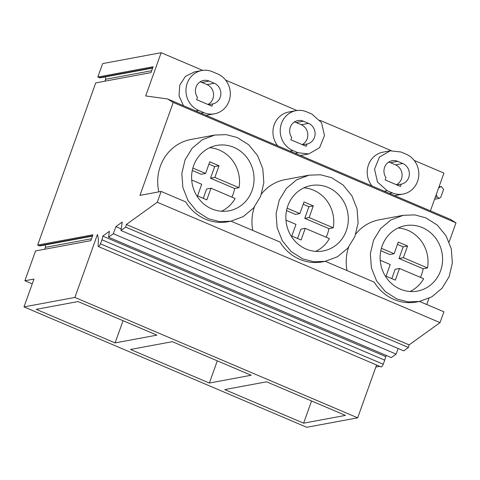 <?xml version="1.0" encoding="UTF-8"?>
<svg xmlns="http://www.w3.org/2000/svg" width="480" height="480" viewBox="0 0 480 480"><rect width="100%" height="100%" fill="white"/><g stroke="black" fill="none" stroke-linecap="round" stroke-linejoin="round"><path stroke-width="0.72" d="M207.858 104.442A10.824 10.14 79.5 0 0 213.57 94.38A10.824 10.14 79.5 0 0 207.006 84.6L201.9 82.428A10.824 10.14 79.5 0 0 200.106 81.858M211.944 106.182L196.638 99.666L197.46 97.368A10.824 10.14 79.5 0 1 203.604 80.448A10.824 10.14 79.5 0 1 209.172 81.078L214.278 83.25A10.824 10.14 79.5 0 1 220.824 94.35A10.824 10.14 79.5 0 1 212.766 103.89L211.944 106.182M208.44 104.694L212.766 103.89M212.514 71.748L217.614 73.92A20.904 19.584 79.5 0 1 230.25 95.466A20.904 19.584 79.5 0 1 214.512 113.814A20.904 19.584 79.5 0 1 203.766 112.608L198.66 110.43A20.904 19.584 79.5 0 1 186.024 88.89A20.904 19.584 79.5 0 1 201.762 70.542A20.904 19.584 79.5 0 1 212.514 71.748M194.49 71.898L185.4 76.422L179.748 85.212L179.052 95.934L183.486 105.726M206.07 115.344L214.512 113.814M161.172 52.704L102.636 63.6L97.824 77.034L153.09 66.75L150.99 72.612L95.724 82.896L37.65 245.088L92.916 234.804L90.816 240.666L35.55 250.95L24.882 280.752L33.972 279.06L24 306.906L74.904 297.432L97.44 234.486L98.4 238.668L98.136 245.796A2.85 0.846 -66.9 0 0 98.382 246.552A2.85 0.846 -66.9 0 0 100.446 243.834L101.952 239.766A6.018 1.788 -66.9 0 0 102.756 236.1L109.41 231.306L108.534 237.192L113.346 233.724L115.884 226.644L122.256 222.048L120.966 230.484L125.67 227.094L126.354 224.502L157.266 202.236L161.13 191.436L139.95 195.378L173.232 102.432L167.55 98.94L145.686 95.952L161.172 52.704L202.71 70.386M225.672 80.16L296.964 110.52M319.92 120.288L391.23 150.648M414.18 160.422L443.94 173.094L430.416 210.858M389.406 193.398L392.274 192.864A20.904 19.584 79.5 0 0 403.026 194.076A20.904 19.584 79.5 0 0 418.764 175.728A20.904 19.584 79.5 0 0 406.128 154.182L401.022 152.01L390.276 150.804L383.004 152.154A20.904 19.584 79.5 0 0 371.988 185.982M394.59 195.606A20.904 19.584 79.5 0 0 395.754 195.426L403.026 194.076M295.152 153.27L298.02 152.736L308.772 153.942L319.59 147.642L324.504 135.594L321.528 122.664L311.868 114.054L306.768 111.882A20.904 19.584 79.5 0 0 296.016 110.67L288.744 112.02A20.904 19.584 79.5 0 0 277.734 145.854M300.336 155.478A20.904 19.584 79.5 0 0 301.5 155.298L308.772 153.948M173.232 102.432L456 222.822L449.13 242.01M167.55 98.94L450.318 219.33L456 222.822M24.882 280.752L32.244 283.89M44.856 245.01A2.112 1.98 -100.5 0 1 45.396 247.344L44.712 249.246M92.43 236.154L40.266 245.862A2.112 1.98 -100.5 0 1 39.18 245.742L92.556 235.806M37.65 245.088L39.18 245.742M105.03 76.956A2.112 1.98 -100.5 0 1 105.57 79.29L104.886 81.192M152.604 68.1L100.44 77.808A2.112 1.98 -100.5 0 1 99.354 77.688L152.73 67.752M97.824 77.034L99.354 77.688M24 306.906L306.768 427.296L357.672 417.822L376.59 364.998M74.904 297.432L357.672 417.822M115.104 342.912L36.246 309.342L78.06 301.56L156.912 335.13L115.104 342.912L123.048 320.712M130.5 349.47L172.314 341.688L251.172 375.258L209.358 383.04L130.5 349.47M303.612 423.174L224.76 389.598L266.574 381.816L345.426 415.392L303.612 423.174L311.562 400.974M98.382 246.552L381.15 366.936A2.85 0.846 -66.9 0 0 383.214 364.224L100.446 243.834M101.952 239.766L384.72 360.15L383.214 364.224M384.72 360.15A6.018 1.788 -66.9 0 0 385.524 356.49L102.756 236.1M386.718 355.626L385.524 356.49M108.534 237.192L391.302 357.582L396.12 354.108L398.13 348.486M113.346 233.724L396.12 354.108M115.884 226.644L121.164 228.888M120.966 230.484L403.734 350.874L408.438 347.484L409.122 344.892L440.034 322.62L157.266 202.236M125.67 227.094L408.438 347.484M126.354 224.502L409.122 344.892M419.526 301.446L443.904 311.82L440.034 322.62M325.272 261.318L374.196 282.144A43.824 41.052 79.5 0 0 394.014 299.46A43.824 41.052 79.5 0 0 416.55 301.998L419.37 301.476L431.766 296.862L442.056 288.264L449.166 276.576L452.358 263.004L451.308 248.958L446.124 235.884L437.34 225.144L425.868 217.842L414.732 214.896L403.332 215.304L390.93 219.918L380.646 228.516L373.536 240.198L370.344 253.77L371.394 267.822L376.578 280.89L385.362 291.636L396.834 298.938L407.97 301.878L419.37 301.476M231.018 221.184L279.936 242.016A43.824 41.052 79.5 0 0 299.76 259.332A43.824 41.052 79.5 0 0 322.296 261.87L325.116 261.348L337.512 256.734L347.796 248.136L354.906 236.448L358.104 222.876L357.054 208.83L351.87 195.756L343.086 185.016L331.614 177.708L320.472 174.768L309.072 175.17L296.676 179.79L286.392 188.382L279.282 200.07L276.084 213.642L277.134 227.688L282.318 240.762L291.102 251.502L302.574 258.81L313.716 261.75L325.116 261.348M161.13 191.436L185.682 201.888A43.824 41.052 79.5 0 0 205.5 219.204A43.824 41.052 79.5 0 0 228.036 221.742L230.856 221.214L243.258 216.6L253.542 208.008L260.652 196.32L263.844 182.748L262.794 168.702L257.61 155.628L248.826 144.882L237.354 137.58L226.218 134.64L214.818 135.042L202.422 139.656L192.132 148.254L185.022 159.942L181.83 173.514L182.88 187.56L188.064 200.634L196.848 211.374L208.32 218.676L219.456 221.622L230.856 221.214M403.332 215.304L379.332 219.768A43.824 41.052 79.5 0 0 355.836 233.958M348.612 247.158A43.824 41.052 79.5 0 0 347.034 270.582M428.958 298.35L426.75 304.518M214.818 135.042L190.818 139.512A43.824 41.052 79.5 0 0 158.844 191.862M309.072 175.17L285.078 179.64A43.824 41.052 79.5 0 0 261.582 193.824M254.352 207.03A43.824 41.052 79.5 0 0 252.78 230.454M233.856 147.354A33.264 31.158 79.5 0 0 216.75 145.428A33.264 31.158 79.5 0 0 191.712 174.624A33.264 31.158 79.5 0 0 211.818 208.908A33.264 31.158 79.5 0 0 228.924 210.834A33.264 31.158 79.5 0 0 253.962 181.632A33.264 31.158 79.5 0 0 233.856 147.354M438.654 187.866L441.36 186.522L443.604 189.39L440.856 197.064L439.392 198.348L437.136 196.944L436.266 194.526M379.614 366.282L377.034 365.184M390.276 150.804L379.452 157.104L374.538 169.146L377.52 182.082L387.174 190.692L392.274 192.864M397.686 161.334A10.824 10.14 79.5 0 0 392.118 160.71A10.824 10.14 79.5 0 0 385.974 177.63L385.146 179.928L400.458 186.444L401.28 184.146A10.824 10.14 79.5 0 0 409.332 174.612A10.824 10.14 79.5 0 0 402.786 163.506L397.686 161.334L390.414 162.69A10.824 10.14 79.5 0 0 388.62 162.12M422.37 227.61A33.264 31.158 79.5 0 0 405.264 225.684A33.264 31.158 79.5 0 0 380.226 254.886A33.264 31.158 79.5 0 0 400.332 289.164A33.264 31.158 79.5 0 0 417.438 291.09A33.264 31.158 79.5 0 0 442.476 261.894A33.264 31.158 79.5 0 0 422.37 227.61M396.366 184.704A10.824 10.14 79.5 0 0 402.084 174.636A10.824 10.14 79.5 0 0 395.514 164.862L390.414 162.69M396.954 184.95L401.28 184.146M298.02 152.736L292.92 150.564A20.904 19.584 79.5 0 1 280.284 129.018A20.904 19.584 79.5 0 1 296.016 110.67M303.432 121.206A10.824 10.14 79.5 0 0 297.864 120.582A10.824 10.14 79.5 0 0 291.714 137.502L290.892 139.794L306.198 146.316L307.02 144.018A10.824 10.14 79.5 0 0 315.078 134.484A10.824 10.14 79.5 0 0 308.532 123.378L303.432 121.206L296.16 122.562A10.824 10.14 79.5 0 0 294.366 121.986M302.112 144.576A10.824 10.14 79.5 0 0 307.824 134.508A10.824 10.14 79.5 0 0 301.26 124.734L296.16 122.562M302.694 144.822L307.02 144.018M209.358 383.04L217.308 360.84M328.116 187.482A33.264 31.158 79.5 0 0 311.01 185.556A33.264 31.158 79.5 0 0 285.966 214.752A33.264 31.158 79.5 0 0 306.072 249.036A33.264 31.158 79.5 0 0 323.178 250.962A33.264 31.158 79.5 0 0 348.222 221.766A33.264 31.158 79.5 0 0 328.116 187.482M231.906 197.106A33.264 31.158 79.5 0 0 234.636 188.502L238.998 187.686A33.264 31.158 79.5 0 0 219.312 150.06A33.264 31.158 79.5 0 0 209.652 147.714M221.478 211.254A33.264 31.158 79.5 0 0 235.134 198.48L211.002 188.208L206.826 199.86L197.55 195.912L201.72 184.26L191.706 179.994M238.998 187.686L214.866 177.414L219.036 165.762L209.76 161.814L205.59 173.466L192.864 168.048M211.002 188.208L206.634 189.018L203.292 198.36M234.636 188.502L210.504 178.224L214.674 166.572L208.932 164.13M205.59 173.466L201.222 174.276L192.288 170.472M214.866 177.414L210.504 178.224M219.036 165.762L214.674 166.572M326.16 237.24A33.264 31.158 79.5 0 0 328.89 228.63L333.252 227.82A33.264 31.158 79.5 0 0 313.572 190.188A33.264 31.158 79.5 0 0 303.912 187.842M315.738 251.382A33.264 31.158 79.5 0 0 329.388 238.614L305.256 228.336L301.086 239.994L291.804 236.04L295.98 224.388L285.96 220.122M333.252 227.82L309.12 217.542L313.296 205.89L304.014 201.942L299.844 213.594L287.124 208.176M305.256 228.336L300.894 229.152L297.552 238.488M328.89 228.63L304.758 218.358L308.928 206.706L303.186 204.258M299.844 213.594L295.482 214.404L286.542 210.6M309.12 217.542L304.758 218.358M313.296 205.89L308.928 206.706M420.414 277.368A33.264 31.158 79.5 0 0 423.144 268.758L427.512 267.948A33.264 31.158 79.5 0 0 407.826 230.316A33.264 31.158 79.5 0 0 398.166 227.97M409.992 291.51A33.264 31.158 79.5 0 0 423.642 278.742L399.51 268.47L395.34 280.122L386.064 276.168L390.234 264.516L380.22 260.256M427.512 267.948L403.38 257.676L407.55 246.018L398.274 242.07L394.098 253.722L381.378 248.31M399.51 268.47L395.148 269.28L391.806 278.616M423.144 268.758L399.012 258.486L403.188 246.834L397.446 244.386M394.098 253.722L389.736 254.538L380.802 250.728M403.38 257.676L399.012 258.486M407.55 246.018L403.188 246.834M207.006 84.6L214.278 83.25M201.9 82.428L209.172 81.078M195.792 110.964L198.66 110.43M200.892 113.142L203.766 112.608M45.396 247.344L91.5 238.764M105.57 79.29L151.674 70.704M438.684 187.77L439.044 187.704M438.936 187.074L440.796 186.726M435.276 197.292L437.136 196.944M436.098 195L436.458 194.934M384.306 191.226L387.174 190.692M395.514 164.862L402.786 163.506M290.046 151.098L292.92 150.564M301.26 124.734L308.532 123.378M194.49 71.892L201.762 70.542M438.972 186.966L441.366 186.522M434.58 199.248L439.392 198.348M375.858 367.032L379.218 366.408"/></g></svg>
